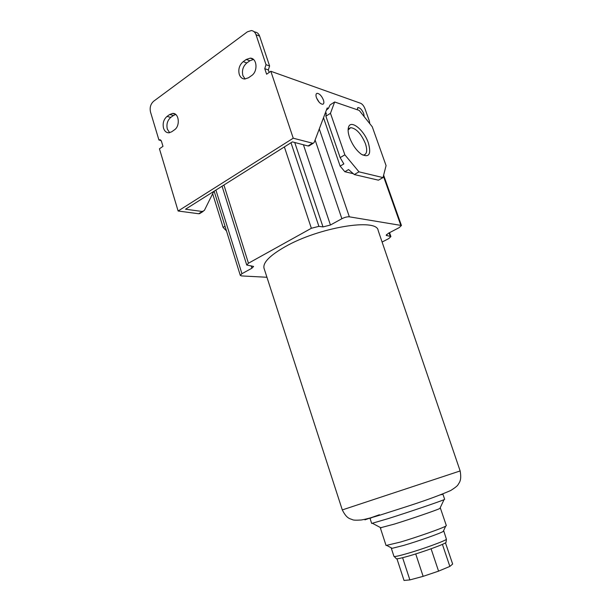 <?xml version="1.0" encoding="UTF-8"?>
<svg xmlns="http://www.w3.org/2000/svg" width="611" height="611" viewBox="0 0 611 611"><rect width="100%" height="100%" fill="white"/><g stroke="black" fill="none" stroke-linecap="round" stroke-linejoin="round"><path stroke-width="0.92" d="M460.152 470.944C461.549 478.986 459.968 481.292 459.373 482.583C457.586 484.989 458.976 485.271 450.719 490.511C428.494 500.165 403.031 507.642 380.592 514.943C372.229 517.525 365.806 519.205 361.322 519.976C356.312 520.343 353.357 520.236 352.448 519.671C350.095 518.525 346.895 519.098 342.297 509.918L460.152 470.944L378.148 230.446C377.132 217.86 318.911 227.307 285.039 246.775C269.802 255.505 262.791 262.646 264.005 268.198L264.105 268.496M266.946 277.264L241.566 275.928L240.291 275.385L241.933 273.697L251.9 268.214L253.603 266.449L246.737 265.029L248.448 263.226L311.358 228.277L318.896 226.353L322.998 226.918L330.444 225.016L341.885 218.723C344.719 217.295 347.208 216.661 349.347 216.821L401.442 225.497L399.166 227.643L388.359 233.28L386.175 235.334L390.91 236.587L388.749 238.595L382.104 242.032M323.502 117.755L340.144 166.116L344.848 171.729L353.318 173.707M440.676 494.811L442.929 494.246L444.655 499.302L444.029 499.661C440.63 501.295 409.149 512.003 388.481 518.525L371.671 523.444L370.029 518.349L372.359 517.387M380.722 527.713L394.355 524.093C411.295 518.846 436.918 510.04 439.859 508.489L440.027 508.123M386.053 545.486L400.274 542.11C417.153 537.13 442.517 528.194 445.709 526.132L446.328 525.582L440.401 508.138M391.506 547.975L392.155 548.319L403.764 545.386C418.428 541.109 440.363 533.334 443.212 531.44L443.502 530.829M393.958 556.384L394.24 556.529C395.554 556.629 399.64 555.697 406.514 553.734C422.239 549.258 445.579 540.781 446.412 539.276L443.769 530.936M396.188 558.553L396.432 558.813C397.7 558.928 401.603 558.057 408.133 556.209C423.072 551.993 445.205 543.912 446.022 542.415L446.061 542.117M200.5 213.079L198.651 213.735L178.122 211.009L293.234 138.201L313.107 143.356L314.184 142.439L327.198 107.971L328.42 108.368L326.396 110.087M340.144 166.116L343.84 163.931L340.159 157.623L344.856 154.82L358.978 171.836L354.281 174.547L378.415 180.176L382.998 177.595L386.076 165.619L372.267 126.783L359.237 110.431L334.645 101.984L330.475 113.287L325.877 116.197L326.274 113.035L324.976 113.86M354.281 174.547L348.553 169.568L344.848 171.729M328.42 108.368L330.116 104.878L334.645 101.984M309.693 145.471L308.043 145.968L292.379 141.882L185.523 209.214L202.264 211.49L198.651 213.735M213.797 191.396L204.357 210.451L202.264 211.49M226.482 230.935L223.099 227.399L225.024 226.253M369.777 123.659L369.372 121.093L364.958 108.682C363.851 105.947 362.43 104.16 360.704 103.312L270.833 71.273L266.61 74.214L264.762 68.669L266.022 64.674L256.009 34.697L259.614 36.141L269.596 65.973L268.344 69.944L269.168 72.426M293.234 138.201L270.833 71.273M316.414 97.592C318.216 101.77 320.324 104 322.738 104.275C323.967 103.901 324.197 102.465 323.418 99.975C321.623 95.812 319.515 93.59 317.094 93.315C315.872 93.689 315.65 95.117 316.414 97.592M364.187 116.648L363.744 113.715C362.094 109.881 360.215 107.826 358.122 107.544L357.168 109.72M344.856 154.82L330.475 113.287M382.998 177.595L358.978 171.836M368.364 142.951C364.148 130.021 350.622 119.084 348.491 127.279C347.751 129.784 348.11 133.175 349.553 137.437C352.394 144.883 356.35 150.505 361.414 154.285C369.113 158.02 371.435 154.247 368.364 142.951M362.468 154.942L363.751 155.003C366.982 154.102 367.539 150.321 365.416 143.654C361.193 133.725 356.266 128.386 350.653 127.646L348.11 130.051M340.159 157.623L325.877 116.197M253.955 31.604L255.001 32.032C257.178 32.307 258.713 33.674 259.614 36.141M175.708 114.471L173.478 115.464L169.705 114.501L167.009 116.434C163.641 119.42 162.48 123.353 163.542 128.226C164.596 131.312 166.413 132.839 168.995 132.801L171.691 131.785L174.402 129.876C180.497 126.065 179.023 112.684 172.6 113.425L169.705 114.501M167.009 116.434L170.79 117.381L173.478 115.464M170.79 117.381C167.422 120.352 166.268 124.262 167.322 129.112L169.644 132.709M253.489 59.466L249.876 60.764L246.248 59.458L243.201 61.65C239.375 64.995 238.061 69.242 239.26 74.374C240.329 77.33 242.17 78.88 244.797 79.018L248.494 77.773L251.572 75.611C258.148 71.472 257.101 57.976 250.235 58.152L246.248 59.458M243.201 61.65L246.836 62.941L249.876 60.764M246.836 62.941C243.018 66.271 241.704 70.486 242.895 75.604L245.126 79.01M178.122 211.009L159.44 148.801L162.977 146.334L161.419 141.149L159.731 139.736L160.51 139.904M223.099 227.399L212.651 193.71M159.731 139.736L158.936 140.041L150.512 112.034C149.558 107.597 150.604 104 153.651 101.235L247.371 31.833L251.388 30.565C253.565 30.84 255.108 32.215 256.009 34.697M319.186 102.251L316.567 98.004M158.936 140.041L161.136 140.515M269.596 65.973L266.022 64.674M442.41 544.363L449.856 566.42L438.568 571.14L431.083 548.777M445.465 542.835L452.652 564.045L449.856 566.42M396.967 558.821L404.024 580.45L409.874 579.915L402.603 557.706M415.724 553.933L423.14 576.349L409.874 579.915M438.568 571.14L423.14 576.349M379.446 514.737L364.943 519.846M389.039 232.921L390.185 236.19M386.916 235.739L386.503 234.555M383.387 176.083L400.724 225.085M349.347 216.821L319.286 128.929M315.108 139.988L341.885 218.723M330.444 225.016L303.423 144.761M322.998 226.918L294.739 142.493M318.896 226.353L290.989 142.753M284.375 146.923L311.358 228.277M248.448 263.226L223.924 185.018M251.9 268.214L251.144 265.816M241.933 273.697L215.904 190.067M312.351 143.295L308.043 145.968M264.762 68.669L268.344 69.944M342.297 509.918L264.005 268.198M390.91 236.587L389.535 232.661M401.442 225.497L383.616 175.166M246.737 265.029L222.06 186.187M240.291 275.385L214.133 191.182M381.104 527.919L372.496 523.322M386.06 545.508L380.37 527.98M392.155 548.319L386.984 545.554M393.965 556.407L391.315 548.258M396.432 558.813L394.24 556.529M313.107 143.356L308.807 146.021M199.484 213.705L203.096 211.467M439.859 508.489L444.029 499.661M317.094 93.315L316.299 93.834M358.122 107.544L357.458 107.956M348.11 130.028L348.491 127.279M172.6 113.425L175.143 114.081M250.235 58.152L253.206 59.236M348.69 128.845L350.653 127.646M443.212 531.44L445.709 526.132M446.022 542.415L446.412 539.276"/></g></svg>

